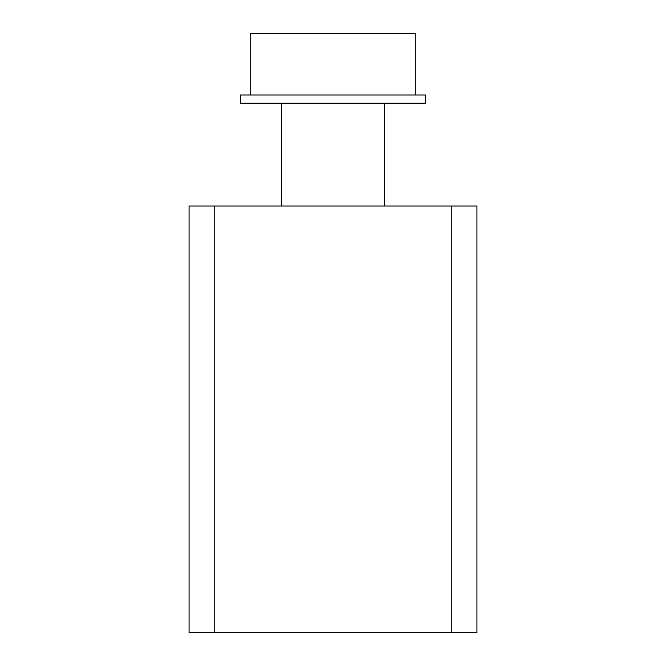 <?xml version="1.0" encoding="UTF-8"?>
<svg xmlns="http://www.w3.org/2000/svg" width="666" height="666" viewBox="0 0 666 666"><rect width="100%" height="100%" fill="white"/><g stroke="black" fill="none" stroke-linecap="round" stroke-linejoin="round"><path stroke-width="1" d="M415.251 94.988L415.251 33.3L250.749 33.3L250.749 94.988M333 94.988L240.468 94.988L240.468 103.213L425.532 103.213L425.532 94.988L333 94.988M214.768 632.7L476.939 632.7L476.939 206.027L189.061 206.027L189.061 632.7L214.768 632.7L214.768 206.027M189.061 398.801L189.061 288.278L189.061 398.801M451.232 632.7L451.232 206.027M476.939 398.801L476.939 517.032M281.593 103.213L281.593 206.027M384.407 103.213L384.407 206.027"/></g></svg>
